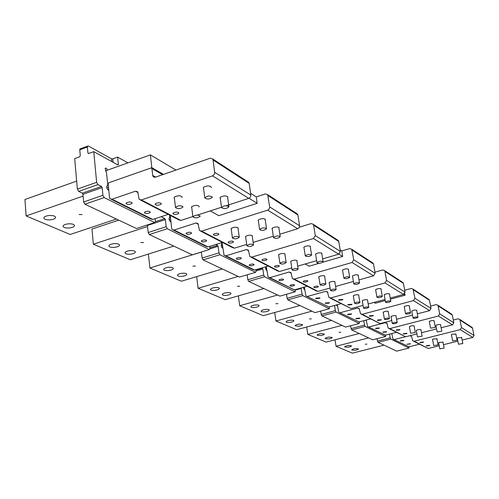 <?xml version="1.0" encoding="UTF-8"?>
<svg xmlns="http://www.w3.org/2000/svg" width="499" height="499" viewBox="0 0 499 499"><rect width="100%" height="100%" fill="white"/><g stroke="black" fill="none" stroke-linecap="round" stroke-linejoin="round"><path stroke-width="0.75" d="M341.983 325.354L307.814 334.405L306.679 327.013M359.255 333.494L326.128 342.108L307.814 334.405M328.354 338.983L325.08 338.584C325.292 337.948 326.589 337.443 328.966 337.068L332.24 337.467C332.028 338.104 330.731 338.609 328.354 338.983M320.47 335.596L317.108 335.172C317.327 334.517 318.636 334.006 321.038 333.625L324.394 334.056C324.175 334.704 322.872 335.222 320.47 335.596M339.021 332.34L340.817 332.222L339.021 332.34M429.315 345.707L429.795 345.327L426.695 345.589L426.221 345.969L429.315 345.707M393.911 339.582L409.043 346.805L392.987 339.12L391.74 333.513M389.569 334.068L390.243 337.848L377.475 341.11L378.055 342.351L390.817 339.095L408.98 348.065L409.068 346.799L419.366 344.223M394.422 339.538L405.088 336.825M409.953 344.036L410.409 343.661L406.866 344.285L409.953 344.036M403.454 340.755L403.909 340.374L400.759 340.624L400.31 341.004L403.454 340.755M462.174 340.056L472.778 337.43L474.019 335.478L461.481 327.587L460.197 329.621L414.164 341.216L412.673 340.761L411.719 336.813L410.39 335.565M461.675 337.58L457.801 337.729L457.321 338.403M455.905 334.124L451.963 334.261L451.476 334.954M443.006 342.239L439.139 342.376L438.683 343.031M436.962 338.883L433.026 339.014L432.571 339.682M474.019 335.478L472.528 328.18L459.966 320.034L461.481 327.587M472.528 328.18L471.399 327.007M459.966 320.034L459.679 319.391L458.032 318.83L453.292 320.046M451.121 313.834L452.3 315.069L438.128 305.875L437.829 305.195L436.095 304.615L430.568 306.068M368.524 326.982L385.515 335.11L367.563 326.502L366.191 320.04M369.067 326.939L385.315 322.685L386.881 323.159L388.241 328.13L389.8 328.598L438.315 316.035L439.688 313.877L438.128 305.875M452.3 315.069L453.834 322.778L439.688 313.877M441.135 327.749L452.518 324.855L453.834 322.778M436.575 328.91L421.455 332.752M416.933 333.906L405.612 336.781L389.8 328.598M389.232 328.641L405.612 336.781M385.515 335.11L396.356 332.328M440.592 324.949L440.698 324.718C439.962 324.256 438.546 324.375 436.457 325.067L435.976 325.803M434.08 321.044L434.186 320.813C433.431 320.327 431.991 320.445 429.864 321.156L429.383 321.917M420.931 329.976L421.037 329.752C420.295 329.29 418.886 329.402 416.802 330.089L416.353 330.806M414.12 326.196L414.226 325.966C413.465 325.479 412.024 325.591 409.91 326.302L409.461 327.032M386.226 332.053L386.681 331.654L383.375 331.897L382.933 332.297L386.226 332.053M378.916 328.361L379.365 327.949L375.996 328.192L375.554 328.598L378.916 328.361M406.548 333.712L407.028 333.301L403.716 333.563L403.242 333.968L406.548 333.712M399.524 330.014L400.005 329.596L396.63 329.851L396.156 330.269L399.524 330.014M413.621 341.254L428.198 348.483L414.164 341.216M457.857 341.129L443.48 344.69M439.207 345.751L428.198 348.483M423.083 342.42L419.927 342.682L420.401 342.295L423.557 342.033L423.083 342.42M368.611 337.904L336.058 346.287L335.01 339.8M383.981 345.146L352.381 353.149L336.058 346.287M354.739 350.304L351.726 349.98C351.932 349.4 353.186 348.926 355.475 348.564L358.488 348.882C358.276 349.468 357.028 349.942 354.739 350.304M347.709 347.285L344.622 346.942C344.834 346.35 346.1 345.869 348.414 345.501L351.496 345.838C351.284 346.437 350.017 346.924 347.709 347.285M365.243 344.229L366.927 344.104L365.243 344.229M277.606 295.015L239.695 305.756L238.366 295.87M307.004 296.456L328.916 306.985L305.937 295.926L304.284 287.081L304.34 287.443L303.367 287.717M299.905 305.525L263.26 315.667L239.695 305.756M265.063 311.825C262.686 312.056 261.364 311.844 261.102 311.189C261.326 310.428 262.724 309.848 265.287 309.449C267.664 309.218 268.986 309.43 269.248 310.079C269.017 310.846 267.626 311.432 265.063 311.825M254.92 307.471C252.469 307.702 251.109 307.478 250.835 306.791C251.066 306.006 252.475 305.413 255.064 305.02C257.515 304.783 258.875 305.008 259.143 305.694C258.912 306.48 257.503 307.072 254.92 307.471M275.885 303.723L277.968 303.629L275.885 303.723M380.837 320.171L381.311 319.728L377.755 319.978L377.288 320.414L380.837 320.171M339.794 312.723L359.012 321.942L338.784 312.224L337.28 304.702M359.012 321.942L370.426 318.923M340.362 312.673L357.509 308.045L359.149 308.538L360.546 313.815L362.193 314.301L413.471 300.61L414.931 298.302L413.016 289.077L411.188 288.472L404.689 290.237M359.461 318.53L359.91 318.106L356.367 318.337L355.924 318.761L359.461 318.53M351.171 314.345L351.62 313.908L348.003 314.133L347.56 314.57L351.171 314.345M417.345 313.852L429.62 310.64L431.024 308.426L414.931 298.302M416.74 310.659L416.852 310.403C416.047 309.86 414.526 309.973 412.299 310.74L411.831 311.551M409.342 306.224L409.454 305.962C408.625 305.394 407.078 305.5 404.801 306.292L404.333 307.128M395.988 316.129L396.1 315.879C395.283 315.337 393.767 315.443 391.553 316.204L391.116 316.99M388.253 311.831L388.365 311.576C387.53 311.008 385.983 311.114 383.719 311.894L383.288 312.705M428.204 298.945L429.446 300.248L431.024 308.426M402.113 281.997L403.417 283.376L384.922 271.387L384.598 270.62L382.664 269.984L374.949 272.161M307.609 296.394L325.741 291.329L327.469 291.834L328.903 297.454L330.637 297.965L384.997 282.933L386.563 280.457L384.922 271.387M403.417 283.376L405.032 292.077L386.563 280.457M390.206 298.046L403.535 294.441L405.032 292.077M385.035 299.444L368.2 303.991M363.072 305.382L351.171 308.594L330.637 297.965M330.001 298.022L351.171 308.594M328.916 306.985L340.973 303.691M373.901 302.45L375.31 303.242L385.234 300.566M389.544 294.366L389.663 294.079C388.771 293.437 387.137 293.543 384.748 294.398L384.292 295.302M381.055 289.283L381.174 288.983C380.263 288.31 378.585 288.416 376.146 289.295L375.697 290.225M367.57 300.354L367.688 300.074C366.79 299.425 365.156 299.531 362.779 300.373L362.361 301.246M358.706 295.433L358.825 295.146C357.908 294.466 356.23 294.566 353.803 295.439L353.392 296.331M329.028 303.161L329.471 302.7L325.647 302.912L325.211 303.367L329.028 303.161M319.553 298.377L319.996 297.909L316.085 298.109L315.649 298.577L319.553 298.377M351.564 304.752L352.038 304.278L348.202 304.502L347.734 304.976L351.564 304.752M342.445 299.949L342.913 299.462L338.989 299.681L338.522 300.167L342.445 299.949M403.735 294.379L405.076 295.215L404.764 293.499M390.411 299.169L405.076 295.215M361.588 314.351L380.132 323.589L362.193 314.301M412.492 315.118L396.562 319.291M391.752 320.551L380.132 323.589M372.865 315.973L369.241 316.21L369.715 315.761L373.339 315.518L372.865 315.973M311.894 311.17L275.941 321L274.712 312.499M331.436 320.383L296.631 329.702L275.941 321M298.683 326.252L295.09 325.747C295.314 325.049 296.656 324.512 299.126 324.125L302.712 324.624C302.494 325.323 301.153 325.866 298.683 326.252M289.776 322.429C287.561 322.647 286.332 322.473 286.083 321.892C286.307 321.175 287.667 320.626 290.162 320.239C292.37 320.015 293.599 320.196 293.842 320.77C293.624 321.487 292.264 322.042 289.776 322.429M309.455 318.942L311.388 318.83L309.455 318.942M225.242 255.881L252.825 269.572L254.621 270.065L225.922 255.8L224.063 255.295L222.074 242.539L222.46 245.552L221.2 245.938M201.359 252.076L149.893 267.994L148.39 254.066M222.28 268.942L181.349 281.218L149.893 267.994M182.347 276.327C179.353 276.583 177.694 276.24 177.376 275.292C177.632 274.363 179.141 273.695 181.892 273.284C184.892 273.034 186.545 273.377 186.863 274.319C186.607 275.248 185.104 275.922 182.347 276.327M168.812 270.52C165.705 270.776 163.984 270.402 163.653 269.404C163.922 268.45 165.443 267.77 168.225 267.358C171.332 267.102 173.047 267.476 173.371 268.468C173.109 269.423 171.587 270.109 168.812 270.52M192.913 266.123L195.396 266.086L192.913 266.123M317.944 287.044L318.412 286.532C317.632 285.927 316.241 285.989 314.245 286.732L313.784 287.237C314.557 287.848 315.948 287.78 317.944 287.044M269.229 277.712L294.46 289.863L269.865 277.637L268.106 277.157L266.291 266.609L266.503 268.082L265.399 268.406M294.46 289.863L307.222 286.245M269.865 277.637L289.102 272.042L290.936 272.573L292.402 278.585L294.235 279.109L352.051 262.48L353.735 259.804L351.726 249.263L349.68 248.608L341.759 250.928L340.168 249.924M294.129 285.534L294.56 285.041C293.774 284.418 292.389 284.48 290.406 285.222L289.981 285.709C290.761 286.326 292.146 286.27 294.129 285.534M283.195 280.008L283.619 279.509C282.808 278.854 281.392 278.91 279.359 279.677L278.941 280.17C279.746 280.825 281.168 280.775 283.195 280.008M358.974 279.908L373.539 275.822L375.148 273.277L353.735 259.804M358.238 275.623L358.363 275.298C357.378 274.525 355.6 274.618 353.024 275.579L352.363 276.303L352.593 276.589M348.408 269.741L348.533 269.398C347.522 268.587 345.695 268.674 343.062 269.672L342.401 270.408L342.638 270.714M334.898 282.222L335.022 281.91C334.031 281.137 332.253 281.224 329.689 282.178L329.072 282.852L329.296 283.139M324.643 276.54L324.774 276.209C323.751 275.392 321.93 275.473 319.304 276.465L318.693 277.157L318.923 277.456M372.123 262.518L373.495 263.977L375.148 273.277M337.299 239.894L338.403 240.612L338.746 241.454L313.615 225.161L313.26 224.282L311.089 223.596L299.388 227.188M225.922 255.8L246.394 249.562L248.334 250.111L249.824 256.567L251.764 257.122L313.478 238.534L315.299 235.628L313.615 225.161M338.746 241.454L340.424 251.434L315.299 235.628M322.641 258.881L338.696 254.191L340.424 251.434M316.647 260.634L297.71 266.167M291.765 267.907L279.509 271.487L251.764 257.122M251.047 257.203L277.637 270.951L279.509 271.487M254.621 270.065L268.169 266.054M305.151 263.99L309.124 266.216L319.135 263.304M321.824 253.829L321.961 253.461C320.857 252.513 318.911 252.594 316.11 253.685L315.462 254.471L315.711 254.814M310.303 246.936L310.44 246.55C309.299 245.552 307.297 245.62 304.427 246.756L303.785 247.554L304.041 247.928M296.942 261.177L297.08 260.815C295.969 259.873 294.023 259.942 291.235 261.027L290.636 261.757L290.88 262.1M284.941 254.527L285.085 254.153C283.937 253.149 281.935 253.211 279.078 254.34L278.486 255.083L278.735 255.451M253.692 265.106L254.11 264.589C253.224 263.828 251.708 263.871 249.556 264.713L249.144 265.225C250.024 265.986 251.54 265.948 253.692 265.106M240.936 258.663L241.341 258.133C240.431 257.328 238.871 257.365 236.663 258.239L236.258 258.763C237.168 259.567 238.728 259.536 240.936 258.663M278.929 266.491L279.378 265.942C278.511 265.206 276.989 265.256 274.818 266.092L274.369 266.641C275.236 267.377 276.758 267.327 278.929 266.491M266.603 259.998L267.052 259.443C266.148 258.657 264.582 258.7 262.362 259.574L261.919 260.129C262.817 260.915 264.376 260.871 266.603 259.998M338.921 254.11L342.688 256.449L341.759 250.928M322.828 262.231L342.688 256.449M293.562 279.178L316.198 290.886L317.969 291.404L294.235 279.109M353.423 281.461L335.59 286.463M330.089 288.004L317.969 291.404M307.403 281.486C305.357 282.253 303.935 282.315 303.136 281.673L303.592 281.155C305.637 280.388 307.06 280.326 307.864 280.968L307.403 281.486M238.179 276.44L198.103 288.266L196.681 276.621M263.865 288.541L225.186 299.656L198.103 288.266M226.652 295.339C224.001 295.583 222.529 295.314 222.236 294.535C222.479 293.693 223.926 293.069 226.583 292.663C229.241 292.426 230.713 292.695 231 293.468C230.756 294.316 229.309 294.94 226.652 295.339M214.994 290.337C212.25 290.586 210.734 290.293 210.435 289.476C210.678 288.609 212.144 287.973 214.826 287.567C217.57 287.324 219.086 287.611 219.385 288.428C219.142 289.295 217.676 289.931 214.994 290.337M237.418 286.295L239.688 286.22L237.418 286.295M175.966 170.065L150.405 154.883L105.351 170.907M76.653 181.106L24.95 199.494L26.116 215.936L83.121 196.082M155.657 177.083L152.706 175.417L151.939 168.543L151.047 167.963L108.851 182.74L108.164 183.857L108.495 187.244L106.786 187.836M111.289 199.338L150.767 218.93L152.781 219.454L112.063 199.22L109.973 198.683L109.493 197.454L108.164 183.857L108.851 182.74L151.839 167.683L150.405 154.883M116.398 219.049L70.197 234.474L26.116 215.936M163.472 174.382L151.839 167.683M69.642 227.968C65.643 228.23 63.454 227.631 63.074 226.172C63.404 225.049 65.032 224.288 67.958 223.87C71.962 223.621 74.151 224.219 74.526 225.667C74.195 226.789 72.573 227.556 69.642 227.968M50.673 219.828C46.488 220.084 44.199 219.435 43.812 217.876C44.155 216.728 45.802 215.955 48.752 215.543C52.944 215.294 55.227 215.942 55.607 217.489C55.264 218.637 53.624 219.423 50.673 219.828M79.017 214.501L82.104 214.601L79.017 214.501M233.102 242.352L233.532 241.772C232.553 240.855 230.869 240.88 228.486 241.847L228.062 242.42C229.047 243.344 230.725 243.319 233.102 242.352M169.105 219.473L170.564 218.999L170.259 215.437L171.656 228.386L172.124 229.528L174.095 230.045L195.957 223.016L198.016 223.583L199.513 230.563L201.577 231.131L267.714 210.123L269.267 208.881L269.722 207.216L267.651 194.654L265.337 193.943L256.255 196.887L250.604 193.313M173.371 230.145L206.118 246.394L208.014 246.905L222.454 242.42M206.287 241.16L206.68 240.618C205.688 239.676 204.01 239.695 201.652 240.661L201.265 241.198C202.257 242.14 203.929 242.127 206.287 241.16M191.211 233.544L191.591 232.996C190.562 231.991 188.834 231.998 186.401 233.002L186.027 233.551C187.056 234.555 188.784 234.555 191.211 233.544M279.839 234.224L297.953 228.654L299.182 227.581L299.581 225.741L269.697 206.942M278.935 228.18L279.084 227.756C277.837 226.577 275.685 226.627 272.622 227.893L271.992 228.729L272.267 229.166M265.243 219.997L265.393 219.554C264.108 218.3 261.888 218.331 258.732 219.654L258.114 220.508L258.395 220.97M252.307 236.439L252.463 236.033C251.209 234.854 249.057 234.892 246.001 236.146L245.427 236.919L245.695 237.349M238.079 228.561L238.235 228.137C236.938 226.877 234.717 226.902 231.573 228.205L231.012 228.997L231.287 229.459M296.369 213.304L297.541 214.065L297.897 214.975L299.581 225.741M247.573 181.605L248.814 182.416L249.188 183.395L213.079 159.986L212.699 158.956L210.222 158.22L155.395 177.176L153.143 176.559L152.706 175.417M112.063 199.22L135.497 191.186L137.68 191.772L139.165 199.363L141.354 199.949L212.537 175.866L214.034 174.75L214.726 172.96L213.079 159.986M249.188 183.395L250.854 195.084L214.713 172.348M226.203 205.719L249.07 198.278L250.404 197.093L250.854 195.084M221.687 207.185L197.429 215.063M192.851 216.547L180.9 220.427L141.354 199.949M140.537 200.068L178.798 219.847L180.9 220.427M152.781 219.454L168.213 214.377M210.247 210.902L218.78 215.674L257.178 203.324L256.255 196.887M227.675 197.548L227.843 197.068C226.427 195.564 224.014 195.558 220.614 197.043L220.022 197.935L220.327 198.49M211.146 187.668L211.314 187.175C209.842 185.559 207.347 185.528 203.835 187.094L203.255 187.992M199.07 206.954L199.238 206.499C197.81 205.002 195.402 204.983 192.015 206.449L191.479 207.26M181.923 197.461L182.098 196.993C180.607 195.377 178.118 195.34 174.619 196.88L174.101 197.698L174.401 198.284M149.95 212.705L150.311 212.15C149.176 210.958 147.299 210.927 144.685 212.056L144.336 212.605C145.465 213.797 147.336 213.834 149.95 212.705M131.855 203.567L132.198 203.012C131.019 201.733 129.079 201.683 126.372 202.868L126.035 203.411C127.214 204.69 129.147 204.746 131.855 203.567M178.517 213.603L178.916 212.998C177.794 211.832 175.91 211.813 173.272 212.948L172.879 213.541C174.001 214.707 175.879 214.732 178.517 213.603M160.952 204.347L161.339 203.742C160.167 202.488 158.22 202.451 155.495 203.642L155.114 204.234C156.281 205.494 158.227 205.532 160.952 204.347M249.07 198.284L257.178 203.324M200.81 231.23L232.459 247.591L234.443 248.153L201.577 231.131M273.309 236.227L253.149 242.414M246.674 244.398L234.443 248.153M218.506 234.661C216.061 235.671 214.327 235.684 213.31 234.698L213.722 234.118C216.173 233.108 217.907 233.095 218.93 234.075L218.506 234.661M118.718 220.14L91.972 229.053L93.35 244.211L147.529 226.521M173.752 246.076L130.326 259.761L93.35 244.211M130.682 254.159C127.245 254.421 125.355 253.966 125.006 252.806C125.293 251.783 126.858 251.066 129.703 250.648C133.139 250.392 135.029 250.847 135.372 252.001C135.092 253.024 133.526 253.748 130.682 254.159M114.77 247.329C111.19 247.591 109.225 247.105 108.869 245.87C109.162 244.822 110.747 244.086 113.616 243.674C117.196 243.418 119.161 243.905 119.511 245.134C119.217 246.182 117.633 246.918 114.77 247.329M140.818 242.514L143.575 242.526L140.818 242.514M301.078 287.985L302.076 294.111L287.112 298.321L286.507 294.273M302.076 294.111L302.837 295.664L287.879 299.855L287.112 298.321M287.879 299.855L314.994 312.636L329.309 308.731L329.471 306.835M302.837 295.664L329.309 308.731M321.206 314.464L321.899 315.892L336.052 312.062L335.365 310.621L321.206 314.464L320.67 311.089M335.365 310.621L334.523 305.457M321.899 315.892L345.639 327.076L359.211 323.495L359.342 321.849M336.052 312.062L359.211 323.495M363.759 320.682L364.513 325.08L351.084 328.61L350.604 325.766M364.513 325.08L365.137 326.421L351.714 329.939L351.084 328.61M351.714 329.939L372.672 339.813L385.571 336.507L385.677 335.072M365.137 326.421L385.571 336.507M377.475 341.11L377.051 338.69M390.817 339.095L390.243 337.848M378.055 342.351L396.693 351.134L408.98 348.065M391.31 333.625L391.746 333.544M365.536 320.215L366.303 320.664M336.438 304.933L337.505 306.087M303.317 287.355L304.652 289.445L304.315 289.545M102.9 195.315L83.645 201.976L84.924 204.216L104.166 197.585L102.9 195.315L102.158 187.587L101.528 186.451L97.916 184.624L78.649 191.385L77.357 189.121L74.682 158.613L79.609 156.811L80.295 155.694L79.771 149.825L87.381 147.018L87.924 152.906L88.878 153.424M97.916 184.624L96.638 182.335L93.756 151.646L88.766 153.467L87.924 152.906M78.649 191.385L82.323 193.169L82.959 194.292L83.645 201.976M84.924 204.216L136.483 228.511L154.721 222.542L155.488 221.406L155.183 218.662M104.166 197.585L154.721 222.542M161.127 216.709L164.813 218.581L165.362 219.604L147.417 225.467L147.28 224.98M148.184 232.534L149.282 234.542L167.265 228.735L166.173 226.702L148.184 232.534L147.417 225.467M166.173 226.702L165.362 219.604M149.282 234.542L192.302 254.821L209.393 249.531L209.998 248.44L209.736 246.369M167.265 228.735L209.393 249.531M218.974 252.893L202.107 258.064L203.074 259.892L219.934 254.733L218.974 252.893L218.119 246.325L217.639 245.402L215.83 244.479M202.107 258.064L201.353 252.02M203.074 259.892L239.514 277.064L255.575 272.329L256.056 271.288L255.831 269.703M219.934 254.733L255.575 272.329M263.703 275.08L247.841 279.721L248.695 281.392L264.551 276.764L263.703 275.08L262.83 268.967L261.95 267.894M247.841 279.721L247.161 274.812M248.695 281.392L279.958 296.125L295.096 291.84L295.302 289.626M264.551 276.764L295.096 291.84M265.848 266.74L265.487 267.065L266.416 270.321L266.815 270.271M221.643 242.67L221.731 244.198L221.294 244.479C221.063 246.412 221.556 247.566 222.779 247.953M170.87 221.643C169.479 221.144 168.924 219.884 169.192 217.876L169.791 217.502L169.635 215.113M107.491 170.14C106.705 168.257 105.919 167.664 105.127 168.35L106.586 173.041L107.759 185.098L106.855 186.065C106.549 188.173 107.191 189.539 108.782 190.163M80.576 148.69L79.909 148.933L79.771 149.825M127.912 162.88L117.614 157.091L112.768 158.832L111.502 158.813L88.342 145.964L87.512 146.132L87.381 147.018M117.614 157.091L118.363 164.433L117.926 164.963L93.756 151.646M462.798 343.549L458.475 344.235L462.798 343.549M457.04 340.181L452.643 340.873L457.04 340.181M444.098 348.159L439.8 348.832L444.098 348.159M438.06 344.89L433.693 345.57L438.06 344.89M415.249 332.54L410.615 333.245L415.249 332.54M422.054 336.22L417.495 336.925L422.054 336.22M435.253 327.438L430.581 328.167L435.253 327.438M441.752 331.236L437.161 331.954L441.752 331.236M417.937 317.314C416.129 318.337 414.501 318.587 413.041 318.063L413.072 317.925C414.869 316.902 416.503 316.653 417.969 317.171L417.937 317.314M410.546 312.992C408.712 314.046 407.053 314.301 405.556 313.752L405.587 313.615C407.409 312.555 409.074 312.305 410.577 312.848L410.546 312.992M397.135 322.728C395.364 323.739 393.742 323.982 392.276 323.458L392.301 323.34C394.067 322.329 395.688 322.086 397.16 322.604L397.135 322.728M389.407 318.543C387.611 319.585 385.958 319.834 384.461 319.285L384.48 319.167C386.27 318.119 387.923 317.869 389.432 318.418L389.407 318.543M359.891 302.556C357.995 303.735 356.224 303.991 354.577 303.323L354.589 303.211C356.479 302.032 358.251 301.776 359.904 302.438L359.891 302.556M368.742 307.353C366.877 308.488 365.143 308.744 363.54 308.114L363.559 307.995C365.418 306.86 367.152 306.604 368.761 307.234L368.742 307.353M382.29 296.468C380.363 297.666 378.579 297.928 376.945 297.261L376.963 297.13C378.884 295.938 380.668 295.67 382.315 296.331L382.29 296.468M390.773 301.427C388.871 302.581 387.124 302.837 385.527 302.213L385.552 302.076C387.442 300.922 389.189 300.66 390.792 301.29L390.773 301.427M323.096 261.856C320.969 263.366 318.923 263.64 316.971 262.692L316.984 262.586C319.098 261.077 321.138 260.796 323.103 261.738L323.096 261.856M311.576 255.12C309.411 256.692 307.315 256.973 305.301 255.962L305.307 255.862C307.459 254.284 309.555 254.003 311.582 255.014L311.576 255.12M298.146 269.117C296.063 270.601 294.036 270.87 292.071 269.922L292.071 269.847C294.148 268.356 296.169 268.088 298.146 269.036L298.146 269.117M286.145 262.617C284.025 264.171 281.954 264.439 279.92 263.422L279.92 263.36C282.029 261.807 284.106 261.538 286.152 262.549L286.145 262.617M325.847 284.118C323.845 285.459 321.936 285.727 320.115 284.91L320.121 284.817C322.111 283.469 324.019 283.207 325.853 284.018L325.847 284.118M336.095 289.669C334.124 290.961 332.253 291.223 330.488 290.455L330.5 290.356C332.459 289.058 334.324 288.796 336.101 289.563L336.095 289.669M349.668 277.394C347.628 278.754 345.701 279.028 343.892 278.217L343.905 278.093C345.938 276.727 347.865 276.452 349.68 277.263L349.668 277.394M359.492 283.139C357.484 284.449 355.606 284.717 353.847 283.956L353.86 283.825C355.862 282.515 357.746 282.241 359.511 283.008L359.492 283.139M280.207 236.776C277.943 238.541 275.71 238.821 273.514 237.624L273.521 237.555C275.772 235.79 277.999 235.503 280.207 236.701L280.207 236.776M266.51 228.767C264.202 230.619 261.913 230.9 259.636 229.615L259.636 229.559C261.931 227.706 264.227 227.425 266.516 228.704L266.51 228.767M253.504 244.94C251.284 246.674 249.076 246.943 246.862 245.745L246.862 245.714C249.063 243.98 251.278 243.705 253.504 244.903L253.504 244.94M239.264 237.231C237.006 239.046 234.73 239.314 232.44 238.029L232.44 238.017C234.686 236.195 236.956 235.927 239.264 237.212L239.264 237.231M228.922 206.786C226.509 208.881 224.045 209.156 221.537 207.621L221.537 207.609C223.964 205.519 226.421 205.239 228.922 206.779L228.922 206.786M212.374 197.111L212.374 197.136C209.917 199.307 207.378 199.581 204.765 197.96L204.765 197.922C207.247 195.745 209.786 195.477 212.374 197.111M200.218 216.086L200.218 216.129C197.866 218.125 195.427 218.387 192.901 216.915L192.895 216.859C195.271 214.857 197.71 214.601 200.218 216.086M183.046 206.786L183.046 206.86C180.65 208.931 178.137 209.187 175.505 207.628L175.498 207.54C177.925 205.469 180.438 205.22 183.046 206.786M411.644 336.544L409.985 335.671M472.778 337.43L460.197 329.621M387.18 323.67L385.315 322.685M452.518 324.855L438.315 316.035M359.461 309.074L357.509 308.045M429.62 310.64L413.471 300.61M429.446 300.248L413.328 289.8M327.799 292.408L325.741 291.329M403.535 294.441L384.997 282.933M291.273 273.184L289.102 272.042M373.539 275.822L352.051 262.48M373.495 263.977L352.063 250.086M248.683 250.766L246.394 249.562M338.696 254.191L313.478 238.534M208.014 246.905L174.095 230.045M198.384 224.288L195.957 223.016M297.71 228.742L267.714 210.123M297.897 214.975L268.019 195.602M138.061 192.533L135.497 191.186M248.808 198.384L212.537 175.866M162.618 174.675L151.939 168.543M301.196 288.403L295.364 290.056M366.21 320.146L365.586 320.314M337.368 305.263L336.625 305.463L337.368 305.257M336.738 305.694L337.411 305.507M304.515 288.572L303.71 288.796L304.515 288.559M304.552 288.815L303.829 289.021M96.638 182.335L77.357 189.121M101.528 186.451L82.323 193.169M102.158 187.587L82.959 194.292M164.813 218.581L155.289 221.699M217.639 245.402L209.917 247.797M218.119 246.325L209.73 248.92M262.405 268.125L255.881 270.053M262.83 268.967L256.012 270.982M265.942 269.828L266.722 269.597M266.684 269.348L265.811 269.603L266.684 269.36M221.712 247.286L222.654 246.999L221.724 247.304M222.685 247.242L221.855 247.498M170.758 220.701L169.779 221.026M169.916 221.2L170.783 220.914M108.707 189.445L107.821 189.751M107.017 185.865L107.453 185.715M112.768 158.832L113.111 162.312M118.363 164.433L117.508 164.739M111.502 158.813L111.776 161.576M472.247 327.556L459.679 319.391M452.007 314.407L437.829 305.195M429.14 299.556L413.016 289.077M403.098 282.634L384.598 270.62M373.165 263.191L351.726 249.263M338.403 240.612L313.26 224.282M55.607 217.489L55.582 217.171M297.541 214.065L267.651 194.654M162.93 174.569L151.796 168.169M154.447 177.295L153.143 176.559M248.814 182.416L212.699 158.956M266.454 270.333L266.809 270.227M222.386 247.978L222.766 247.86M170.458 221.631L170.851 221.5M170.758 220.683L169.76 221.007M108.688 189.233L107.659 189.589M108.364 190.119L108.763 189.982M79.909 148.933L87.512 146.132M88.073 153.299L88.46 153.511M458.475 344.235L457.246 338.048M462.841 343.412L461.606 337.224M452.643 340.873L451.402 334.586M457.084 340.044L455.83 333.756M439.8 348.832L438.615 342.682M444.135 348.04L442.937 341.884M433.693 345.57L432.502 339.32M438.097 344.772L436.893 338.515M410.615 333.245L409.386 326.62M415.28 332.415L414.045 325.785M417.495 336.925L416.278 330.407M422.085 336.095L420.857 329.583M430.581 328.167L429.302 321.499M435.29 327.3L433.999 320.626M437.161 331.954L435.895 325.404M441.79 331.099L440.511 324.543M413.041 318.063L411.744 311.095M417.969 317.171L416.653 310.197M405.556 313.752L404.246 306.654M410.577 312.848L409.255 305.75M392.276 323.458L391.035 316.534M397.16 322.604L395.907 315.674M384.461 319.285L383.207 312.231M389.432 318.418L388.166 311.364M354.577 303.323L353.298 295.795M359.904 302.425L358.613 294.897M363.54 308.114L362.268 300.722M368.761 307.222L367.476 299.83M376.945 297.261L375.604 289.682M382.315 296.331L380.962 288.734M385.527 302.213L384.199 294.772M390.792 301.29L389.451 293.842M316.971 262.692L315.599 254.097M323.096 261.707L321.705 253.112M305.301 255.962L303.922 247.173M311.576 254.97L310.178 246.188M292.071 269.922L290.774 261.395M298.14 268.992L296.83 260.472M279.92 263.422L278.629 254.708M286.139 262.499L284.829 253.785M320.115 284.91L318.824 276.826M325.847 283.987L324.543 275.91M330.488 290.455L329.203 282.54M336.101 289.539L334.798 281.623M343.892 278.217L342.532 270.071M349.68 277.244L348.302 269.098M353.847 283.956L352.487 275.978M359.505 282.989L358.132 275.011M273.514 237.624L272.142 228.311M280.201 236.638L278.804 227.326M259.636 229.615L258.27 220.071M266.503 228.629L265.112 219.098M246.862 245.745L245.583 236.514M253.492 244.828L252.188 235.603M232.44 238.029L231.168 228.573M239.252 237.125L237.954 227.675M228.904 206.667L227.538 196.519M221.537 207.609L220.19 197.454M204.765 197.922L203.43 187.493M192.895 216.859L191.653 206.798M175.498 207.54L174.282 197.217"/></g></svg>
